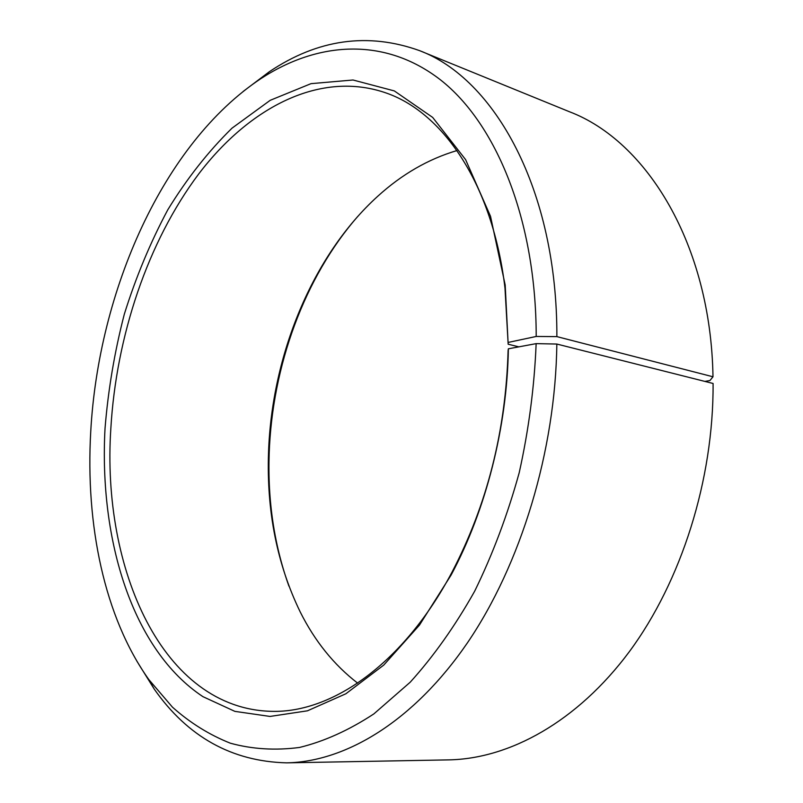 <?xml version="1.0" encoding="UTF-8"?>
<svg xmlns="http://www.w3.org/2000/svg" width="803" height="803" viewBox="0 0 803 803"><rect width="100%" height="100%" fill="white"/><g stroke="black" fill="none" stroke-linecap="round" stroke-linejoin="round"><path stroke-width="1.2" d="M456.977 150.552C428.32 159.044 401.912 174.281 377.741 196.263C312.307 255.615 271.775 355.338 268.523 452.641C266.546 511.19 277.105 564.288 300.212 611.936C314.826 641.165 333.968 664.894 357.646 683.142M110.834 428.581C101.479 568.695 162.487 709.099 271.916 711.348C332.061 712.944 403.638 663.569 451.979 572.218C487.14 504.796 505.84 430.89 508.098 350.52L508.369 348.803C507.155 426.955 485.895 510.186 451.095 575.068L419.447 625.125L383.774 665.065L345.872 693.772L307.449 710.816L270.029 716.437L234.867 711.368L202.928 696.653C132.575 650.129 98.96 540.369 105.022 428.511C108.144 389.927 114.568 351.824 124.304 314.224C135.837 277.326 150.322 242.526 167.777 209.814C186.788 178.738 208.198 151.526 232.007 128.169L270.199 100.315L311.022 83.653L353.029 79.999L394.323 90.92L432.687 117.429L465.599 159.616L490.533 216.348L505.187 285.045L508.169 344.226L504.977 288.026C492.821 185.393 443.858 113.534 387.176 93.349C320.929 69.62 249.572 107.1 198.652 174.03C147.762 241.854 116.234 336.076 110.834 428.581M704.843 381.405L709.912 380.562L712.994 376.778L556.87 336.618L536.203 336.457C536.123 219.54 496.103 123.431 440.466 79.848C384.406 36.426 317.576 41.636 260.975 78.574C163.28 143.285 98.488 290.596 90.739 431.562C85.379 524.7 104.28 617.136 148.876 679.629L172.454 707.162C190.01 722.81 209.302 734.825 230.341 743.197C252.262 749.209 275.319 750.634 299.529 747.452C324.161 741.43 348.944 730.248 373.867 713.897L410.223 682.199C433.62 656.322 455.09 625.999 474.643 591.249C492.701 554.351 507.556 514.833 519.21 472.706C528.745 429.756 534.396 386.735 536.143 343.634L508.369 348.803M556.87 336.618C557.322 189.729 494.648 78.744 419.467 50.599C367.864 32.17 317.847 39.186 269.427 71.658L243.138 91.472M712.994 376.778C710.866 244.413 646.636 141.077 569.628 111.818L419.467 50.599M357.917 216.258C304.337 277.426 272.177 366.349 269.186 453.494C267.57 500.61 274.154 544.835 288.929 586.15M136.881 661.16L154.256 689.125C187.721 736.873 231.846 761.445 286.621 762.85L448.757 759.879C509.373 758.765 577.086 721.927 629.361 651.645C681.376 581.252 713.666 479.752 713.084 383.483L556.83 344.045L536.143 343.634M286.621 762.85C345.792 761.786 413.625 721.295 467.366 642.932C520.836 564.499 555.546 450.824 556.83 344.045M536.203 336.457L508.45 342.379M508.169 344.226L518.868 346.846M451.979 572.218L451.095 575.068M260.975 78.574L269.427 71.658M148.876 679.629L154.256 689.125M504.977 288.026L505.187 285.045"/></g></svg>
